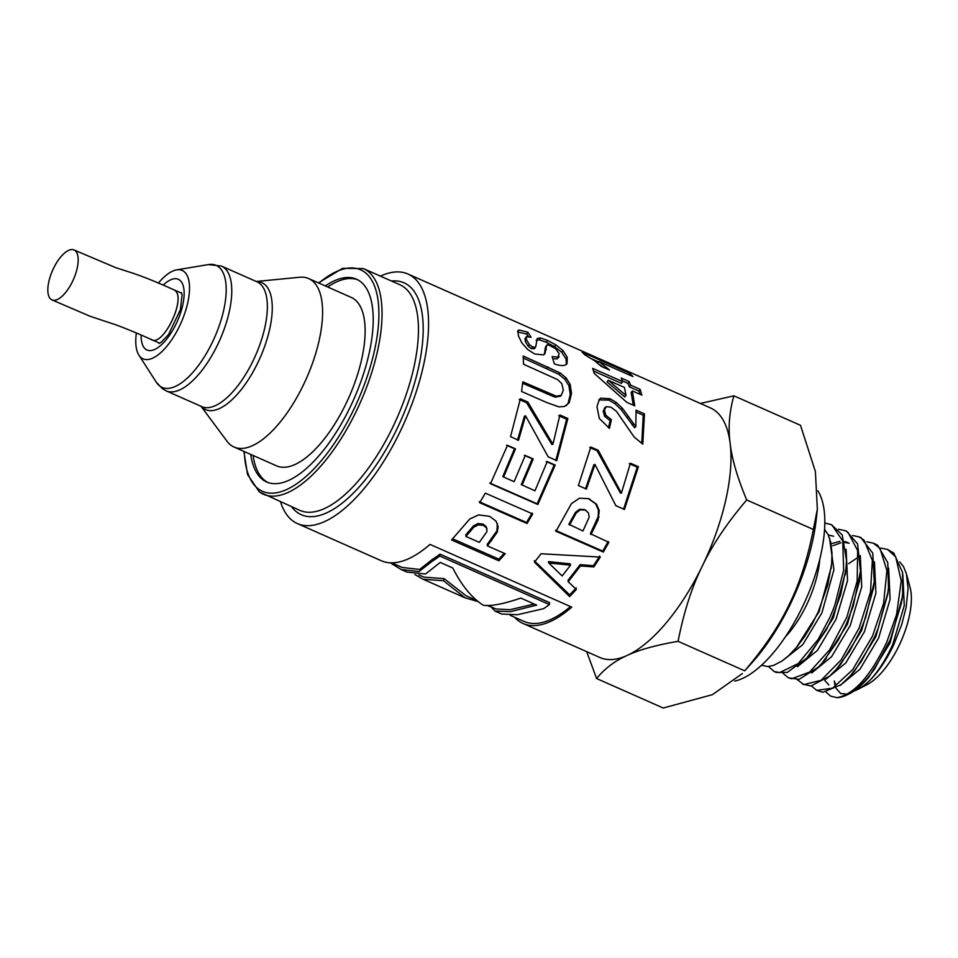 <?xml version="1.0" encoding="UTF-8"?>
<svg xmlns="http://www.w3.org/2000/svg" width="958" height="958" viewBox="0 0 958 958"><rect width="100%" height="100%" fill="white"/><g stroke="black" fill="none" stroke-linecap="round" stroke-linejoin="round"><path stroke-width="1.44" d="M886.653 642.459C870.403 676.264 853.841 694.658 836.981 697.652A78.76 32.811 -66.1 0 0 847.77 694.538A78.76 32.811 -66.1 0 0 874.618 668.959L890.293 639.693L901.227 603.791L902.675 593.96L902.592 572.513L893.79 553.041L887.587 549.473L895.694 556.873L901.25 580.859L896.568 614.545L886.653 642.459M866.762 541.785L873.409 543.198L879.971 548.395L886.916 570.549L883.611 603.324L872.475 636.184L852.584 669.798L832.622 688.167L816.731 690.383L811.45 685.94M880.941 548.06L887.587 549.473M817.066 690.514L822.922 692.287L841.04 684.731L850.441 675.689L861.086 661.715L874.51 637.082L878.103 628.508L887.838 592.763L888.497 587.685L887.791 562.717L877.684 545.294L875.193 543.976M852.584 535.51L859.23 536.923L864.092 540.216L872.379 560.454L870.475 592.176L859.098 628.089L841.148 659.894L821.09 680.288L803.87 684.587L797.26 679.665M802.553 684.096L810.935 685.988L829.616 676.12L836.226 669.438L849.53 651.32L860.32 630.807L865.769 617.275L874.271 581.829L872.786 553.173L860.871 537.642M838.406 529.235L845.052 530.636L848.034 532.361L857.65 550.575L857.159 581.099L846.956 616.928L829.664 649.775L809.606 672.085L791.715 678.755L788.374 677.821L783.069 673.378M788.374 677.821L799.068 679.366L818.216 667.223L822.036 663.175L837.903 640.746L846.142 624.532L853.279 606.019L860.5 571.04L857.59 543.881L846.74 531.391M824.79 522.972L831.819 524.816L842.717 540.923L843.663 570.13L834.681 605.707L829.927 617.347L818.132 639.453L798.158 663.595L779.68 672.576L774.196 671.534L768.472 666.505M774.184 671.546L776.22 672.444L787.308 672.408L806.816 658.05L826.191 630.017L831.963 618.245L840.645 594.75L845.962 568.729L846.537 560.394L842.214 534.863L831.269 524.529M782.494 660.673L802.744 644.71L821.88 612.892L833.927 569.711L829.484 537.821M796.326 647.596L819.09 611.659L831.281 566.98M797.487 666.672L817.39 650.434L836.071 619.167L847.555 580.488L846.106 549.269M810.037 654.374L833.268 617.934L845.567 571.95M833.628 536.24L828.323 534.995M811.677 672.959L831.58 656.709L850.249 625.442L861.733 586.775L860.284 555.556M849.195 543.222L844.92 542.503M840.861 542.839L832.777 545.749M824.191 660.685L847.459 624.209L859.482 581.195L860.14 575.028M847.818 542.515L844.669 541.533M839.855 541.354L832.095 543.497M825.856 679.234L845.758 662.996L864.427 631.729L875.911 593.062L874.462 561.843M836.226 669.438L840.37 664.792L861.637 630.484L873.66 587.529L874.319 581.362M840.034 685.521L859.937 669.271L878.618 638.004L890.09 599.349L888.653 568.13M850.441 675.689L854.572 671.043L875.816 636.759L887.838 593.852L888.497 587.685M858.332 557.065L848.572 563.735M854.62 690.814A69.024 28.752 -66.1 0 0 857.673 689.449A69.024 28.752 -66.1 0 0 870.678 679.521C878.977 670.408 886.354 658.661 892.796 644.279L904.268 605.624L902.831 574.405M824.587 680.18L828.826 684.946M874.618 668.971L865.314 681.186L868.774 677.294L890.006 643.046L902.292 597.169M250.733 454.415A110.888 46.2 -66.1 0 0 266.647 481.994A110.888 46.2 -66.1 0 0 349.85 407.785A110.888 46.2 -66.1 0 0 356.436 279.185A110.888 46.2 -66.1 0 0 325.325 285.939M280.502 501.8A136.479 56.869 -66.1 0 0 297.423 523.595A136.479 56.869 -66.1 0 0 399.821 432.262A136.479 56.869 -66.1 0 0 407.916 274A136.479 56.869 -66.1 0 0 380.41 276.12M357.597 279.748A110.888 46.2 -66.1 0 0 327.684 286.981M253.104 455.469A110.888 46.2 -66.1 0 0 267.857 482.473M546.216 461.528L554.191 465.037L537.139 503.8L489.789 483.012M524.277 455.325L532.253 458.822L521.284 484.604L534.971 490.795L547.222 461.588L555.197 465.085L537.845 504.507L490.496 483.73L507.501 445.326L515.5 448.835L503.609 477.036L514.111 481.646L525.259 455.433L533.235 458.93L522.086 485.143M506.507 445.254L514.506 448.763L502.818 476.497L503.609 477.036M554.191 465.037L555.197 465.085M532.253 458.822L533.235 458.93M514.506 448.763L515.5 448.835M537.139 503.8L537.845 504.507M523.308 358.053L558.801 374.291L564.897 379.284L568.92 385.751L570.261 394.576L568.01 403.665L566.25 405.641M522.625 383.296L555.065 397.199L560.286 396.169M559.975 396.432L561.232 395.391L563.352 390.122L561.819 383.703L557.736 379.679L523.547 364.256L523.164 356.017L560.059 372.89L566.154 377.919L570.19 384.469L571.519 393.427L569.256 402.683L564.561 406.455L558.957 406.887L546.814 402.576L521.583 391.487L522.769 381.823L556.323 396.205L561.352 395.283L560.143 396.301M555.065 397.199L556.323 396.205M623.311 369.357L585.637 352.664M618.988 367.429L617.527 366.794M588.104 498.507L595.66 503.836L598.415 510.231L598.223 516.542L590.344 533.702L608.869 542.336L603.324 552.059L555.963 531.283L571.447 503.633L579.446 498.208L588.559 498.663L596.547 504.183L599.265 510.662L598.067 520.026L591.002 534.504M608.198 541.545L602.75 551.101L555.4 530.313M584.464 509.584L586.188 510.554L584.464 509.584L579.434 509.333L575.375 512.482L568.86 524.277L582.967 530.971L589.194 517.116L588.404 512.877L585.278 510.087L580.237 509.86L576.141 513.081L569.519 525.068M598.223 516.542L599.025 517.045M602.75 551.101L603.324 552.059M598.834 399.917L608.917 400.109L615.036 403.773L621.155 409.581L634.567 427.759L635.825 426.693L636.064 410.168L644.483 413.868L642.77 444.141L634.148 437.004L616.437 411.353L610.929 407.186L606.246 406.635L604.294 408.276M604.977 407.821L603.181 411.269L604.606 416.299L610.126 420.658L608.546 427.819M636.136 412.096L643.225 415.209L641.74 443.542M610.126 420.658L611.384 419.652L609.444 428.334L599.337 418.478L596.942 406.635L599.445 399.211L600.906 398.157L610.174 398.767L616.293 402.444L622.425 408.312L635.825 426.693M606.246 406.635L604.438 410.156L605.863 415.269L611.384 419.652M643.225 415.209L644.483 413.868M599.217 364.375L603.157 367.201M592.2 359.106L598.606 361.944M584.931 354.891L582.129 352.185L629.538 373.153L632.963 376.554L598.858 361.477L609.528 370.016L601.313 366.387L594.487 360.675L584.931 354.891M597.888 363.25L598.858 361.477M628.759 374.686L629.538 373.153M418.909 574.896L423.999 577.147L444.165 578.668L465.995 595.72M488.101 605.528L495.933 608.989L510.063 609.683L534.241 604.043M444.165 578.668L443.554 580.764L423.077 579.231L414.898 574.525M478.126 601.612L465.073 597.804L443.554 580.764M491.705 607.121L487.095 605.528M407.006 572.094L425.52 573.998L440.261 562.442L452.787 567.986C461.54 585.35 471.683 597.768 483.203 605.228C490.963 606.402 503.489 604.019 520.793 598.091L536.672 605.121L510.363 611.659L495.023 611.06L491.514 607.48M497.406 523.595L496.879 530.924L487.227 544.36L487.394 545.892L505.261 553.736L498.926 560.801L451.565 539.965L469.755 518.996L478.701 514.877L489.634 516.362L495.981 521.068L498.124 526.816L497.226 532.229L487.394 545.892M504.183 553.269L498.867 559.149L452.643 538.815M486.987 529.103L486.209 526.661L483.215 524.11L477.994 523.547L473.456 525.882L465.744 534.911L465.899 536.444L479.347 542.348L486.951 531.582L486.544 527.978L483.55 525.403L478.317 524.864L473.743 527.259L465.899 536.444M496.879 530.924L497.226 532.229M498.867 559.149L498.926 560.801M570.453 606.57A134.216 55.911 113.9 0 1 524.038 621.431L510.207 615.311M501.776 614.042L517.464 614.737L543.593 608.665A136.479 56.869 -66.1 0 0 549.389 604.534L549.593 602.642L439.973 554.119A134.216 55.911 113.9 0 1 432.669 559.197L419.64 569.447L402.168 567.471L391.714 562.861M297.423 523.595L381.344 560.753A136.479 56.869 -66.1 0 0 429.998 544.384L571.77 607.144A136.479 56.869 113.9 0 1 523.116 623.514A136.479 56.869 113.9 0 1 514.578 617.251M432.669 559.197L432.345 561.172L418.993 571.555L401.246 569.543L390.625 563.029M439.973 554.119L439.77 555.999A136.479 56.869 113.9 0 1 432.345 561.172M549.389 604.534L439.77 555.999M622.365 380.889L627.993 383.38L629.394 386.864L638.902 391.056L639.968 394.277M593.553 371.045L621.431 383.356L622.628 381.595L621.203 378.051L629.155 381.559L630.592 385.116L640.088 389.307L641.872 395.127L632.364 390.936L634.735 405.821L626.807 402.324L594.223 373.404L592.655 368.375L622.628 381.595M632.364 390.936L631.142 392.588L633.298 405.186M608.258 380.302L607.037 381.955L624.76 396.971L626.005 395.45L624.4 387.427L608.258 380.302L626.005 395.45M638.902 391.056L640.088 389.307M629.394 386.864L630.592 385.116M627.993 383.38L629.155 381.559M629.262 463.672L637.238 467.169L623.538 509.213M589.661 447.47L597.085 450.727L620.413 493.059L621.419 493.095L630.424 463.205L638.399 466.714L624.46 509.452L615.838 505.668L594.99 464.45L586.392 489.071L578.381 485.562L590.811 447.027L598.235 450.284L621.419 493.095M594.99 464.45L593.9 464.666L585.446 488.879M637.238 467.169L638.399 466.714M597.085 450.727L598.235 450.284M576.273 587.865L569.651 594.906L534.277 560.729M599.768 556.023L593.457 565.711L580.129 564.669L568.046 580.225L568.214 581.757L576.381 589.445L569.651 596.606L534.492 562.214L541.054 553.76L600.283 557.065L593.864 566.908L580.488 565.938L568.214 581.757M570.549 565.148L570.214 563.843L548.503 561.616L548.766 563.017L562.166 575.95L570.549 565.148L548.766 563.017M569.651 594.906L569.651 596.606M580.129 564.669L580.488 565.938M593.457 565.711L593.864 566.908M536.121 340.329L539.366 339.839L546.288 342.269L554.598 346.7L561.747 352.269L566.034 358.975L566.37 364.399M525.367 338.366L525.188 341.299L528.205 346.305L531.403 348.628L534.54 348.473L535.726 346.82L537.258 338.473L540.48 337.935L547.389 340.353L555.724 344.796L562.897 350.424L567.232 357.226L567.064 363.693L565.663 364.842C563.352 366.028 559.58 365.705 554.347 363.884L552.131 356.556L558.394 357.202L559.149 356.604L557.173 358.879L559.149 353.622L555.496 348.58L547.725 344.533L546.575 345.61L544.946 353.73L543.557 354.891L534.636 353.969L527.619 349.442L521.93 343.012L518.47 336.019L517.847 330.666L518.901 329.959L527.858 332.175L531.091 337.36L526.541 336.557L524.972 338.689M517.548 331.887L526.744 334.079L528.409 336.557M546.563 346.365L545.413 347.407L544.288 354.424M552.862 358.747L557.173 358.879M526.541 336.557L526.385 339.563L529.415 344.641L532.624 346.976L535.235 347.263L534.013 348.928M526.744 334.079L527.858 332.175M547.725 344.533L545.413 347.407M558.694 415.712L566.669 419.209L555.76 460.63M519.176 399.462L526.601 402.731L551.844 444.476L552.946 444.249L559.903 414.982L567.878 418.49L556.778 460.606L548.168 456.822L525.547 415.796L518.529 440.213L510.53 436.692L520.386 398.767L527.81 402.025L552.946 444.249M525.547 415.796L524.385 416.275L517.488 440.285M566.669 419.209L567.878 418.49M526.601 402.731L527.81 402.025M532.085 513.093L526.529 522.481L479.168 501.693M485.359 493.166L532.708 513.955L527.056 523.511L479.695 502.722L485.359 493.166M526.529 522.481L527.056 523.511M623.742 369.537L710.357 407.88A136.479 56.869 113.9 0 1 730.152 443.41A136.479 56.869 113.9 0 1 702.25 566.154A136.479 56.869 113.9 0 1 627.203 655.428A136.479 56.869 113.9 0 1 599.852 657.487L523.116 623.514M700.358 403.462L733.876 395.822C729.301 412.012 728.056 427.879 730.152 443.41C731.864 458.762 737.373 477.623 746.701 499.968C727.05 523.044 712.237 545.102 702.25 566.154C691.88 587.026 683.82 612.09 678.072 641.321C656.038 645.117 639.082 649.823 627.203 655.428C614.916 660.864 604.726 668.564 596.595 678.527L586.691 651.656M817.354 509.225L816.336 518.577A128.528 53.552 113.9 0 1 790.23 604.366A128.528 53.552 113.9 0 1 753.06 661.523L744.701 670.816C764.352 647.74 779.177 625.682 789.153 604.63C799.535 583.745 807.594 558.694 813.342 529.463L817.354 509.225L815.39 471.54L800.505 425.316L733.876 395.822M596.595 678.527L663.235 708.022L712.369 694.682L742.378 673.558M824.551 529.391L828.227 534.792L830.79 542.503L832.011 553.413L831.616 563.819L827.82 584.751L818.204 611.875L812.097 624.209L804.588 636.591L796.373 647.548L788.841 655.476L782.123 660.936L773.513 665.451L767.705 666.54L761.526 665.259M785.38 636.83A65.395 27.243 -66.1 0 0 806.241 605.624A65.395 27.243 -66.1 0 0 819.785 559.113M870.678 679.521C879.228 670.708 886.916 659.128 893.742 644.806L901.765 624.412L906.136 607.252L908.076 588.475L906.4 573.758L910.1 587.529A59.707 24.884 113.9 0 1 898.82 646.087A59.707 24.884 113.9 0 1 867.134 684.587L857.673 689.449M834.933 684.958L834.262 681.018A69.024 28.752 -66.1 0 0 835.903 684.707M865.314 681.186L858.021 688.299L851.626 692.55M847.363 694.131L840.681 693.556L836.047 688.263M906.4 573.758L903.442 566.453L899.825 561.951M826.119 692.155L830.706 696.179L836.981 697.652M744.701 670.816L678.072 641.321M834.262 681.018L835.735 684.754M813.342 529.463L746.701 499.968M734.678 681.09A108.05 45.014 -66.1 0 0 802.062 607.719A108.05 45.014 -66.1 0 0 817.845 490.819M158.429 283.053A48.343 20.142 113.9 0 1 176.631 269.881A48.343 20.142 113.9 0 1 181.05 322.822A48.343 20.142 113.9 0 1 138.898 355.131A48.343 20.142 113.9 0 1 136.371 333.001M256.265 281.484L299.626 277.245A92.124 38.38 113.9 0 1 308.656 278.562A92.124 38.38 113.9 0 1 306.464 378.338A92.124 38.38 113.9 0 1 234.063 447.039A92.124 38.38 113.9 0 1 227.022 441.243L201.012 406.288M308.656 278.562L351.203 297.399A92.124 38.38 113.9 0 1 348.999 397.175A92.124 38.38 113.9 0 1 276.611 465.875L234.063 447.039M174.524 290.19C187.385 297.315 162.153 349.275 150.741 339.156C162.201 349.287 187.433 297.327 174.524 290.19L173.709 289.723C156.657 282.047 142.778 276.455 132.06 272.922L115.822 267.689L74.101 249.99M51.121 299.411A27.291 11.376 -66.1 0 0 51.912 299.866A27.291 11.376 -66.1 0 0 73.371 279.604A27.291 11.376 -66.1 0 0 74.077 249.978A27.291 11.376 -66.1 0 0 53.097 269.246A27.291 11.376 -66.1 0 0 51.121 299.411M318.87 283.089A121.127 50.463 113.9 0 1 370.483 366.136A121.127 50.463 113.9 0 1 258.792 489.227A121.127 50.463 113.9 0 1 244.29 451.565M259.69 492.113A123.402 51.421 -66.1 0 0 263.474 494.268A123.402 51.421 -66.1 0 0 356.065 411.689A123.402 51.421 -66.1 0 0 363.393 268.587L342.569 268.336L318.463 282.897M243.871 451.386L247.535 474.497L259.367 491.921L299.878 510.386A123.402 51.421 -66.1 0 0 392.469 427.807A123.402 51.421 -66.1 0 0 399.785 284.706L363.393 268.587M291.579 506.71A126.815 52.834 -66.1 0 0 297.435 512.542A126.815 52.834 -66.1 0 0 404.647 411.557A126.815 52.834 -66.1 0 0 391.499 281.029M568.01 403.665L569.256 402.683M570.261 394.576L571.519 393.427M568.92 385.751L570.19 384.469M564.897 379.284L566.154 377.919M558.801 374.291L560.059 372.89M546.731 368.363L547.988 366.95M547.126 394.073L548.383 393.091M593.744 527.283L594.475 527.978M598.415 510.231L599.265 510.662M595.66 503.836L596.547 504.183M589.074 498.902L589.96 499.226M571.399 519.535L572.106 520.254M575.375 512.482L576.141 513.081M579.434 509.333L580.237 509.86M632.16 424.897L633.418 423.795M627.143 417.556L628.412 416.371M621.155 409.581L622.425 408.312M615.036 403.773L616.293 402.444M608.917 400.109L610.174 398.767M599.636 399.438L600.906 398.157M604.606 416.299L605.863 415.269M603.181 411.269L604.438 410.156M491.25 539.486L491.478 540.935M497.741 525.583L498.124 526.816M468.725 531.331L468.941 532.804M473.456 525.882L473.743 527.259M477.994 523.547L478.317 524.864M483.215 524.11L483.55 525.403M486.209 526.661L486.544 527.978M566.034 358.975L567.232 357.226M561.747 352.269L562.897 350.424M554.598 346.7L555.724 344.796M546.288 342.269L547.389 340.353M539.366 339.839L540.48 337.935M531.403 348.628L532.624 346.976M528.205 346.305L529.415 344.641M525.188 341.299L526.385 339.563M517.763 331.827L518.901 329.959M545.09 351.179L546.288 349.454M163.219 285.113A38.667 16.106 113.9 0 1 181.864 308.608A38.667 16.106 113.9 0 1 145.796 349.347A38.667 16.106 113.9 0 1 141.149 335.049M176.631 269.881L208.413 264.576A66.713 27.794 113.9 0 1 216.879 332.007A66.713 27.794 113.9 0 1 160.046 386.23A66.713 27.794 113.9 0 1 156.322 382.242L162.477 388.756L166.201 390.876L201.791 406.635A68.246 28.429 113.9 0 0 255.415 355.741A68.246 28.429 113.9 0 0 257.043 281.832L221.454 266.073A68.246 28.429 113.9 0 1 219.825 339.982A68.246 28.429 113.9 0 1 166.201 390.876M256.373 281.532A69.443 28.932 113.9 0 1 261.498 354.58A69.443 28.932 113.9 0 1 203.407 408.395A69.443 28.932 113.9 0 1 201.12 406.336M875.444 544.096L873.409 543.198M861.266 537.821L859.23 536.911M847.088 531.534L845.052 530.636M476.809 600.522L465.983 595.732M545.629 346.868L546.814 345.024M501.776 614.066L495.011 611.072M465.061 597.816L423.077 579.231M406.994 572.106L401.246 569.567M589.505 354.388L407.916 274M851.842 692.442L847.77 694.538M831.113 568.657L831.472 565.244M845.303 574.92L845.962 568.729M797.882 645.896L794.649 649.536M812.025 652.218L807.881 656.865M826.179 658.529L822.036 663.175M902.017 600.127L902.675 593.96M138.898 355.131L156.322 382.242M221.454 266.073L208.413 264.576M181.505 292.609L182.08 295.088L180.379 309.662L168.572 334.486L161.207 342.234L158.98 343.467M159.651 343.192L151.58 339.623C137.832 333.42 119.115 325.708 113.128 323.924L90.016 316.236L51.912 299.866M173.685 289.711L181.745 293.28"/></g></svg>
